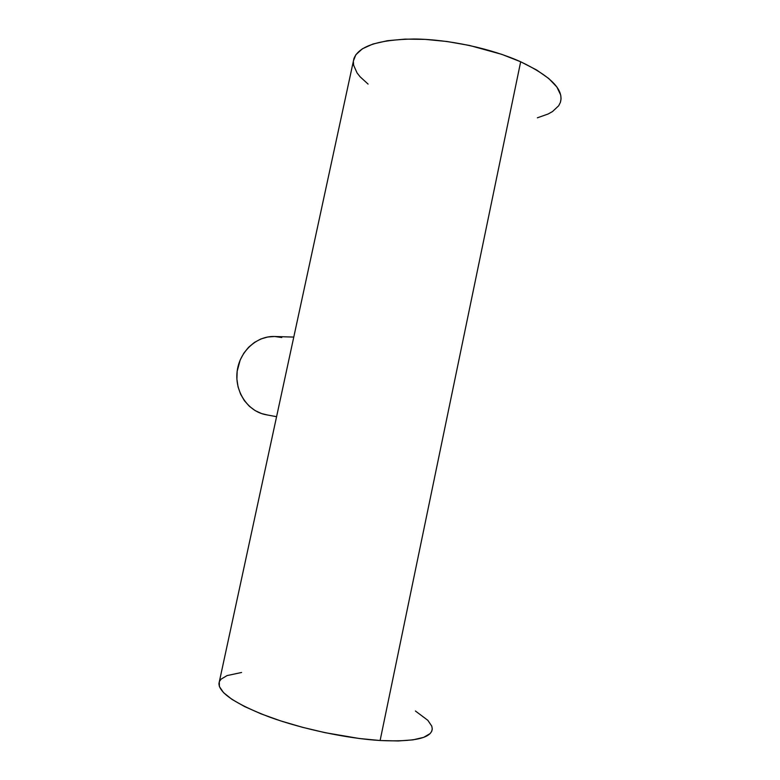 <?xml version="1.0" encoding="UTF-8"?>
<svg xmlns="http://www.w3.org/2000/svg" width="780" height="780" viewBox="0 0 780 780"><rect width="100%" height="100%" fill="white"/><g stroke="black" fill="none" stroke-linecap="round" stroke-linejoin="round"><path stroke-width="1.17" d="M267.199 414.931L261.671 413.595L255.177 410.621L249.346 406.273L244.423 400.725L240.611 394.183L238.066 386.899L236.905 379.177L237.159 371.319L240.191 359.97L243.847 353.145L248.644 347.227L254.387 342.449L260.832 338.998L267.735 336.999L274.55 336.502C256.61 335.79 239.46 351.546 237.139 371.465C234.624 391.355 247.504 410.845 265.083 414.541L276.578 416.695M353.447 60.869L355.836 54.756L362.398 48.779L372.996 44.011L387.387 40.716L405.064 39.127L425.285 39.38L447.135 41.515L469.54 45.464L501.725 54.337L520.669 61.776L536.582 69.966L548.779 78.517L556.881 87.019L560.722 95.092L561.064 98.875L560.371 102.433C564.106 89.788 550.865 76.235 520.669 61.776C491.039 48.428 448.363 39.292 414.238 39.01C378.865 39.556 358.761 46.069 353.944 58.549L218.946 683.504C219.053 693.05 235.999 704.272 269.773 717.161C302.66 729.095 346.964 738.465 380.113 740.522L520.669 61.776L380.113 740.522C414.18 742.053 431.555 738.163 432.256 728.851L431.779 726.151L427.84 720.32L415.409 710.999M560.371 102.433L558.694 105.748L552.542 111.53L548.174 113.978L537.352 117.819M368.092 84.094L360.097 76.781L357.055 72.91L353.652 65.286L353.379 61.62M241.605 672.477L227.058 675.587L221.072 679.166L219.502 681.379M219.297 681.866L219.385 686.556L223.528 692.63L231.982 699.387L244.598 706.563L260.998 713.837L280.517 720.847L302.279 727.252L325.221 732.703L359.297 738.504L380.113 740.522L398.258 740.961L412.942 739.869L423.647 737.363L430.102 733.609L431.71 731.338L432.256 728.842M274.804 336.511L281.775 337.535M293.777 337.087L274.54 336.502"/></g></svg>
